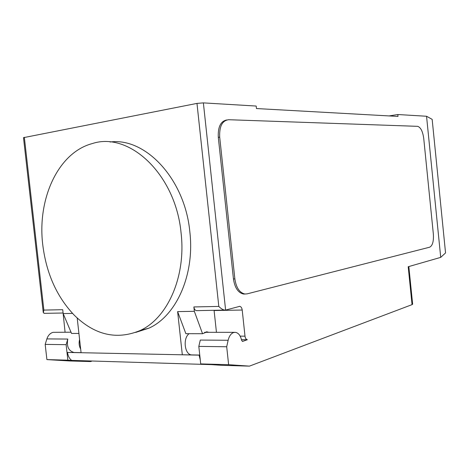 <?xml version="1.0" encoding="UTF-8"?>
<svg xmlns="http://www.w3.org/2000/svg" width="469" height="469" viewBox="0 0 469 469"><rect width="100%" height="100%" fill="white"/><g stroke="black" fill="none" stroke-linecap="round" stroke-linejoin="round"><path stroke-width="0.7" d="M181.087 233.029C175.705 174.374 129.139 131.203 92.223 143.59C57.963 152.648 37.069 199.196 42.773 244.894C46.32 273.45 56.849 296.924 74.366 315.303C94.791 335.136 116.711 340.213 140.131 330.528C167.58 318.164 186.211 276.54 181.087 233.029M110.045 142.007C145.302 137.141 184.897 178.871 189.839 231.815C194.887 274.746 176.326 315.872 148.99 328.142L135.693 332.41M192.425 354.916L191.651 354.898C184.645 354.746 182.646 338.454 189.06 333.694M440.719 257.37L426.55 116.253L432.16 119.355L445.55 252.926L440.719 257.37L408.2 266.732L412.046 304.633L249.444 366.131L228.626 364.683L226.697 346.755L228.133 340.271C229.171 336.08 231.006 333.5 233.65 332.521L235.444 332.339C238.487 332.92 240.527 335.546 241.576 340.23L242.502 341.432L247.368 339.72C246.096 339.45 245.305 338.26 245 336.162L242.209 310.032C241.887 307.869 241.06 306.638 239.723 306.345L225.612 310.079L203.376 102.887L196.98 103.403L23.491 137.657L43.207 312.037M71.024 332.193L53.073 332.333C50.165 333.166 48.102 335.353 46.888 338.905L45.182 344.398L46.906 359.594L69.682 360.966L90.511 361.564L67.864 360.18L46.906 359.594M412.046 304.633L412.644 304.182M249.444 366.131L221.943 365.339L200.709 363.903L228.626 364.683M91.654 361.23L90.511 361.564M65.074 332.187L63.116 313.186M78.927 333.459L71.552 333.447L63.163 313.573L62.723 309.698L43.875 310.091L24.341 137.288M77.197 318.017L81.078 352.682L67.53 352.436C67.987 355.971 69.371 358.627 71.675 360.397L210.804 364.612L71.675 360.397M67.864 360.18L66.123 344.668L45.182 344.398M66.123 344.668L67.8 339.064C66.469 346.444 68.55 350.923 74.043 352.495L74.864 352.512M80.68 349.077C79.091 346.192 78.733 342.98 79.595 339.439M206.149 331.876L207.134 331.876L202.549 333.717L185.871 333.682L177.616 311.604L194.336 311.316L193.861 306.943C194.195 309.112 195.075 310.343 196.499 310.636L225.612 310.079M207.134 331.876L208.717 332.316M216.449 332.322L214.075 310.326M200.286 359.981L199.073 355.097L182.312 354.757L177.616 311.604M199.759 355.156L199.073 355.097M228.133 340.271L200.298 340.06L198.815 346.392L200.709 363.903M226.697 346.755L198.815 346.392M63.163 313.573L72.537 313.415M196.945 310.63L196.499 310.636M202.549 333.717L194.336 311.316M196.98 103.403L218.806 306.415C220.917 308.602 222.933 309.839 224.862 310.132M44.549 313.339L43.283 312.717L43.875 310.091M245.14 294.022L243.558 294.045C238.176 292.861 234.805 287.831 233.445 278.955L218.302 137.376C217.815 127.081 220.594 121.278 226.644 119.976M218.302 137.376L219.697 137.147L234.858 278.891L233.445 278.955M219.697 137.147C219.252 126.349 222.242 120.539 228.667 119.718L417.627 126.337C420.722 127.351 422.762 131.402 423.742 138.49L433.35 234.043C433.796 241.318 432.559 245.703 429.639 247.204L247.222 293.84L244.959 294.004C239.583 292.814 236.212 287.778 234.858 278.891M426.55 116.253L397.812 114.53L398.005 116.423L256.455 108.55L256.191 106.053L203.376 102.887M389.047 115.925L397.812 114.53M67.8 339.064L46.888 338.905M242.209 310.032L214.099 310.531M245 336.162L240.169 336.138M242.784 341.403L242.356 341.397M199.079 355.139L67.53 352.436M218.806 306.415L193.861 306.943M199.753 355.068L191.651 354.898M74.043 352.495L81.078 352.641M239.723 306.345L239.307 306.351M247.368 339.72L241.465 339.679M234.523 332.339L204.554 332.31M148.99 328.142L140.131 330.528M44.133 313.351L63.098 313.011M244.959 294.004L243.558 294.045M408.827 266.55L412.65 304.211"/></g></svg>
